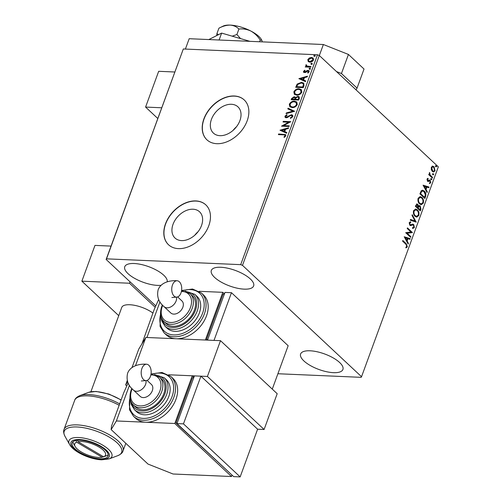 <?xml version="1.0" encoding="UTF-8"?>
<svg xmlns="http://www.w3.org/2000/svg" width="502" height="502" viewBox="0 0 502 502"><rect width="100%" height="100%" fill="white"/><g stroke="black" fill="none" stroke-linecap="round" stroke-linejoin="round"><path stroke-width="0.75" d="M181.536 240.602A17.965 12.638 -46.9 0 0 199.457 229.715A17.965 12.638 -46.9 0 0 199.551 211.794A17.965 12.638 -46.9 0 0 193.025 209.221A17.965 12.638 -46.9 0 0 175.098 220.114A17.965 12.638 -46.9 0 0 175.01 238.03A17.965 12.638 -46.9 0 0 181.536 240.602M219.939 135.672A17.965 12.638 -46.9 0 0 237.86 124.778A17.965 12.638 -46.9 0 0 237.954 106.857A17.965 12.638 -46.9 0 0 231.422 104.284A17.965 12.638 -46.9 0 0 213.501 115.178A17.965 12.638 -46.9 0 0 213.406 133.099A17.965 12.638 -46.9 0 0 219.939 135.672M216.814 143.691A27.303 19.201 -46.9 0 0 244.047 127.138A27.303 19.201 -46.9 0 0 244.192 99.911A27.303 19.201 -46.9 0 0 234.265 95.995A27.303 19.201 -46.9 0 0 207.025 112.548A27.303 19.201 -46.9 0 0 206.887 139.782A27.303 19.201 -46.9 0 0 216.814 143.691M244.261 99.973A27.303 19.201 -46.9 0 0 234.409 96.127A27.303 19.201 -46.9 0 0 207.207 112.624A27.303 19.201 -46.9 0 0 206.956 139.851M178.411 248.628A27.303 19.201 -46.9 0 0 205.651 232.075A27.303 19.201 -46.9 0 0 205.789 204.841A27.303 19.201 -46.9 0 0 195.868 200.932A27.303 19.201 -46.9 0 0 168.628 217.485A27.303 19.201 -46.9 0 0 168.484 244.719A27.303 19.201 -46.9 0 0 178.411 248.628M205.864 204.91A27.303 19.201 -46.9 0 0 196.006 201.064A27.303 19.201 -46.9 0 0 168.804 217.561A27.303 19.201 -46.9 0 0 168.559 244.781M161.073 285.318A22.527 8.27 20.1 0 1 157.603 285.393A22.527 8.27 20.1 0 1 134.536 278.303A22.527 8.27 20.1 0 1 124.76 266.719A22.527 8.27 20.1 0 1 134.222 263.519A22.527 8.27 20.1 0 1 156.856 270.371A22.527 8.27 20.1 0 1 167.179 281.823M310.073 350.791A22.527 8.27 20.1 0 1 333.146 357.882A22.527 8.27 20.1 0 1 342.916 369.466A22.527 8.27 20.1 0 1 333.46 372.666A22.527 8.27 20.1 0 1 310.387 365.569A22.527 8.27 20.1 0 1 300.616 353.985A22.527 8.27 20.1 0 1 310.073 350.791M220.792 267.265A22.527 8.27 20.1 0 1 243.865 274.356A22.527 8.27 20.1 0 1 253.635 285.939A22.527 8.27 20.1 0 1 244.179 289.139A22.527 8.27 20.1 0 1 221.106 282.049A22.527 8.27 20.1 0 1 211.329 270.459A22.527 8.27 20.1 0 1 220.792 267.265M432.542 166.149L434.061 166.733L435.065 170.831L433.559 172.023L432.335 171.439L431.281 169.613L431.312 167.317L432.824 166.137M432.341 178.047L428.714 174.658L428.946 174.018L429.48 174.514L429.599 172.468L430.151 175.003L432.573 177.407L432.341 178.047M427.02 179.045L427.993 178.292L428.162 178.957L427.484 179.421L427.742 180.5L429.543 180.023L430.183 180.337L430.735 182.672L429.756 183.537L429.555 182.853L430.258 182.326L429.963 180.996L428.162 181.479L427.528 181.159L427.02 179.045M427.597 178.417L427.729 178.938L427.051 179.402L427.309 180.482L428.131 180.657M429.963 180.996L429.128 180.808L428.507 181.14L428.94 181.159M425.57 196.552L424.861 198.491L419.898 193.847L421.266 190.766L422.54 190.189L424.322 191.093C425.79 192.335 426.204 194.155 425.57 196.552L425.138 196.533L424.529 198.183M420.318 210.903L415.355 206.259L416.905 203.912L417.72 204.308L418.492 206.077L419.408 205.55L420.237 205.945L420.927 209.234L420.318 210.903M416.202 222.141L410.266 220.171L410.523 219.474L415.028 220.968L412.004 215.414L412.261 214.718L416.202 222.141M410.881 236.693L410.642 237.333L405.685 232.696L410.912 231.98L407.21 228.523L407.448 227.877L412.406 232.52L407.185 233.242L410.881 236.693L410.316 237.026M405.892 244.236L402.591 241.148L402.824 240.508L406.174 243.639L407.354 246.789L406.206 247.831L405.942 247.153L406.84 246.325L405.892 244.236M277.907 373.739L361.164 377.341L361.534 376.726L242.491 265.357L240.703 264.648L106.518 258.844L106.142 259.459L155.796 305.913M361.534 376.726L438.34 166.852L319.297 55.484L242.491 265.357M404.198 236.762L410.172 238.619L409.914 239.316L408.013 238.688L407.153 241.035L408.433 243.376L408.176 244.079L404.198 236.762L410.172 238.619M412.562 227.657L413.868 227.124L413.453 225.166L412.889 224.921L410.68 225.58L409.808 225.203L409.193 222.631L410.623 221.802L410.749 222.593L409.701 223.114L410.021 224.545L410.805 224.752L412.769 224.124L413.698 224.532L414.395 227.55L412.625 228.416L412.562 227.657L412.901 227.701L412.468 227.682M413.077 228.473L412.625 228.416M410.197 221.815L410.316 222.574L409.268 223.095L409.588 224.526L410.805 224.752M415.041 216.306C413.604 215.032 413.115 213.155 413.566 210.677L415.643 209.027L417.363 209.861C418.793 211.147 419.277 213.03 418.8 215.509L416.729 217.128L415.041 216.306M419.578 203.894C418.147 202.62 417.658 200.744 418.11 198.265L420.187 196.608L421.906 197.449C423.337 198.736 423.82 200.618 423.343 203.09L421.272 204.709L419.578 203.894M423.073 185.182L429.047 187.039L428.796 187.735L426.888 187.108L426.035 189.449L427.309 191.795L427.051 192.498L423.073 185.182L429.047 187.039M431.243 179.754L431.03 178.831L431.638 178.687L431.852 179.609L430.81 179.735M431.03 178.831L431.638 178.687L431.205 178.668L431.419 179.59M433.044 174.834L432.831 173.912L433.439 173.761L433.653 174.683L432.611 174.815M432.831 173.912L433.439 173.761L433.006 173.742L433.22 174.665M435.981 166.808L435.767 165.886L436.376 165.735L436.589 166.658L435.548 166.79M435.767 165.886L436.376 165.735L435.943 165.716L436.163 166.639M106.142 259.459L183.318 48.976L106.518 258.844M308.297 61.664L307.789 59.682L309.332 57.994L311.529 57.454L313.154 58.063L313.518 59.933C312.608 61.501 311.372 62.248 309.809 62.16L308.197 61.577M305.599 66.979L305.743 66.59L306.559 66.622L305.768 65.204L306.138 64.72L306.615 65.053L306.596 65.969L310.995 66.559L310.757 67.205L305.222 66.967L306.032 66.164M303.497 71.409L304.739 70.205L305.078 70.6L304.193 71.397L304.708 72.05L307.149 70.525L308.956 70.663L309.188 71.773L307.952 73.06L307.575 72.671L308.479 71.817L307.877 70.995L305.429 72.526L303.685 72.407L303.497 71.409L303.779 71.673L305.021 70.468M304.193 71.397L304.996 72.319L305.555 72.188L305.266 71.918M308.466 71.328L307.877 70.995M303.986 85.704L303.277 87.643L295.703 87.317L297.165 84.079L301.464 82.347L303.741 83.144L303.986 85.704M298.734 100.055L291.16 99.729L291.593 98.549L294.172 96.71L295.496 97.557L297.918 96.328L299.085 96.748L299.349 98.386L298.734 100.055M295.201 97.074L295.785 97.827L298.201 96.591L297.918 96.328M294.624 111.293L286.071 113.64L286.328 112.944L292.817 111.162L287.809 108.884L288.066 108.181L294.624 111.293L288.066 108.181M289.296 125.845L289.064 126.491L281.49 126.165L288.663 122.231L283.015 121.986L283.253 121.346L290.827 121.672L283.661 125.607L289.296 125.845M283.435 134.837L278.397 134.618L278.629 133.971L285.657 134.624L285.839 135.835L284.389 137.379L283.925 137.027L285.061 135.81L284.923 135.138L283.435 134.837M240.703 264.648L317.502 54.774L183.318 48.976M280.003 130.231L288.594 127.772L288.336 128.474L285.594 129.227L284.741 131.568L286.849 132.534L286.598 133.231L280.003 130.231M292.879 116.596L290.539 118.403L290.344 117.863L292.089 116.608L291.919 115.642L290.407 115.567L287.426 117.499L286.153 117.775L285.149 117.412L284.935 116.207L286.805 114.651L287.088 115.171L285.707 116.251L286.36 117.135L291.474 114.745L292.584 115.159L292.879 116.596M285.989 116.514L286.642 117.399L285.826 116.941L286.642 117.399L287.765 117.054L287.477 116.784M292.164 107.597L289.823 106.731L289.309 104.253C290.583 102.069 292.308 101.04 294.473 101.178L296.738 101.994L297.291 104.548C296.017 106.706 294.31 107.723 292.164 107.597M296.707 95.185L294.36 94.32L293.852 91.841C295.126 89.651 296.845 88.628 299.016 88.766L301.282 89.582L301.834 92.136C300.56 94.294 298.853 95.311 296.707 95.185M298.878 78.651L307.469 76.191L307.211 76.894L304.469 77.647L303.616 79.987L305.731 80.954L305.473 81.65L298.878 78.651M309.483 69.213L309.044 68.655L309.872 68.146L310.305 68.705L309.483 69.213L309.044 68.655L309.326 68.918L310.154 68.41L309.872 68.146L310.305 68.705M311.284 64.294L310.845 63.729L311.673 63.221L312.106 63.785L311.284 64.294L310.845 63.729L311.127 63.992L311.955 63.484L311.673 63.221L312.106 63.785M314.221 56.268L313.781 55.703L314.61 55.195L315.049 55.76L314.221 56.268L313.781 55.703L314.07 55.967L314.892 55.458L314.61 55.195L315.049 55.76M317.502 54.774L319.297 55.484M236.505 126.73A17.965 12.638 -46.9 0 0 233.141 130.325M198.102 231.667A17.965 12.638 -46.9 0 0 194.738 235.262M278.767 134.63L278.629 133.971M278.911 134.241L285.782 134.768M284.207 137.291L285.08 136.494L284.797 136.224M285.08 136.494L285.061 135.81M285.343 136.073L285.036 135.283M280.336 130.382L288.455 128.154M286.811 132.647L284.741 131.568M281.848 130.256L284.345 131.53L285.004 129.729L284.716 129.466L281.848 130.256L284.063 131.26L284.716 129.466M282.024 126.184L288.951 122.501L288.663 122.231M283.392 122.005L283.253 121.346M283.536 121.609L290.589 121.917M289.208 126.096L283.661 125.607M290.708 118.34L290.344 117.863M290.627 118.127L292.371 116.872L292.089 116.608M292.371 116.872L292.038 115.793M285.312 117.537L284.935 116.207M285.218 116.47L287.088 114.914M287.765 117.054L288.807 116.295L288.524 116.025M288.807 116.295L291.762 115.008L291.474 114.745M291.762 115.008L292.716 115.303M286.491 113.527L286.328 112.944M286.611 113.207L293.099 111.425L292.817 111.162M288.135 109.028L288.349 108.451M289.974 106.87L289.309 104.253M289.591 104.523C290.865 102.333 292.591 101.304 294.762 101.442L294.473 101.178M294.762 101.442L296.877 102.132M290.683 106.411L292.679 107.221C294.392 107.328 295.76 106.524 296.789 104.805L296.23 102.628M294.241 101.818C292.515 101.711 291.135 102.527 290.093 104.259L290.539 106.292L292.396 106.957C294.109 107.064 295.477 106.255 296.506 104.535L296.092 102.483L294.241 101.818M291.536 99.747L291.875 98.812L294.454 96.974L294.172 96.71M294.454 96.974L295.333 97.225M298.201 96.591L299.223 96.899M298.746 98.913L298.426 97.25L297.68 96.968L295.96 97.915L295.377 99.258L298.477 99.647L298.546 97.394M295.007 99.164L294.693 97.62L293.952 97.35L292.17 99.12L294.887 99.49L294.806 97.764M294.887 99.49L294.718 98.9M292.17 99.12L294.599 99.227M298.477 99.647L298.464 98.649M295.377 99.258L298.194 99.383M294.517 94.451L293.852 91.841M294.134 92.104C295.408 89.921 297.134 88.892 299.299 89.03L299.016 88.766M299.299 89.03L301.42 89.72M295.226 93.999L297.222 94.809C298.935 94.916 300.303 94.106 301.332 92.387L300.773 90.216M298.784 89.406C297.058 89.3 295.678 90.115 294.636 91.847L295.082 93.874L296.939 94.545C298.646 94.652 300.02 93.843 301.049 92.123L300.635 90.071L298.784 89.406M296.08 87.329L297.448 84.342L297.165 84.079M297.448 84.342L301.752 82.61L301.464 82.347M301.752 82.61L303.873 83.276M303.71 84.819L302.982 83.577L301.231 82.987L297.761 84.449L296.713 86.708L303.02 87.235L303.71 84.819L303.114 83.721M296.713 86.708L302.737 86.965L303.428 84.549M299.211 78.801L307.331 76.574M305.687 81.067L303.616 79.987M300.723 78.676L303.221 79.944L303.879 78.149L303.597 77.885L300.723 78.676L302.938 79.68L303.597 77.885M304.476 71.667L304.996 72.319L304.476 71.667M305.555 72.188L307.431 70.788L307.149 70.525M307.431 70.788L308.366 70.613L308.084 70.349M308.366 70.613L309.1 70.82M307.971 73.054L307.575 72.671M307.858 72.934L308.761 72.081L308.479 71.817M308.761 72.081L308.159 71.259M303.842 72.52L303.779 71.673M309.765 69.477L309.326 68.918M310.154 68.41L310.594 68.969M306.559 66.622L305.768 65.204M306.051 65.467L306.138 64.72M306.76 66.088L307.268 66.302M307.557 66.565L310.901 66.81M311.566 64.557L311.127 63.992M311.955 63.484L312.395 64.049M308.353 61.721L307.789 59.682M308.071 59.945L309.615 58.257L309.332 57.994M309.615 58.257L311.811 57.717L311.529 57.454M311.811 57.717L313.286 58.201M308.931 61.181L310.33 61.784L313.122 60.165L312.708 58.709M311.303 58.094L308.466 59.713L308.78 61.062L310.048 61.52L312.84 59.901L312.589 58.577L311.303 58.094M314.503 56.531L314.07 55.967M314.892 55.458L315.331 56.023M402.717 240.797L405.741 243.621L406.921 246.771L407.354 246.789M406.921 246.771L405.773 247.812M409.739 238.601L409.525 239.19M407.153 241.035L406.72 241.016L407.58 238.67L408.013 238.688M406.72 241.016L408 243.357L408.433 243.376M405.409 237.829L404.976 237.81L406.313 240.263L406.745 240.282L407.404 238.488L405.409 237.829L406.745 240.282M407.342 228.165L412.406 232.52M411.973 232.501L412.349 232.664M411.922 232.646L407.185 233.242M406.758 233.223L410.448 236.674M412.537 224.13L413.265 224.513L413.962 227.531L414.395 227.55M413.962 227.531L412.864 228.454M410.247 225.561L412.889 224.921M410.316 222.574L410.749 222.593M409.268 223.095L409.701 223.114M409.588 224.526L410.372 224.733L409.588 224.526M413.265 224.513L413.698 224.532M410.479 219.587L415.028 220.968M412.092 215.182L415.807 222.009L416.246 222.028M415.43 209.027L417.363 209.861M416.93 209.849C418.361 211.129 418.844 213.011 418.367 215.49L418.8 215.509M418.367 215.49L416.509 217.102M415.524 209.836L413.654 211.104C413.29 213.105 413.686 214.618 414.84 215.647L416.415 216.306M417.131 210.507L415.738 209.83L414.087 211.122C413.723 213.124 414.119 214.636 415.273 215.665L416.629 216.331L418.285 215.051C418.674 213.049 418.285 211.537 417.131 210.507M413.654 211.104L414.087 211.122M414.84 215.647L415.273 215.665M416.691 203.925L417.72 204.308M417.287 204.289L418.059 206.058L418.492 206.077M419.201 205.569L420.237 205.945M419.804 205.927L420.494 209.215L420.927 209.234M420.494 209.215L419.986 210.595M419.572 206.567L418.317 206.749L417.764 208.041L419.609 209.767L420.042 209.786L420.312 209.052L420.005 206.586L419.245 206.353M416.804 204.753L417.495 204.96L416.346 205.431L416.102 206.096L417.689 207.583L417.495 204.96M417.062 204.941L415.913 205.412L415.669 206.077L417.689 207.583M415.913 205.412L416.346 205.431M415.669 206.077L416.102 206.096M418.317 206.749L418.75 206.768L418.197 208.06L420.042 209.786M417.764 208.041L418.197 208.06M420.005 206.586L418.75 206.768M419.973 196.615L421.906 197.449M421.473 197.43C422.904 198.717 423.387 200.599 422.91 203.072L423.343 203.09M422.91 203.072L421.052 204.69M420.067 197.424L418.197 198.692C417.833 200.693 418.229 202.206 419.383 203.228L420.958 203.887M421.674 198.089L420.281 197.418L418.63 198.71C418.266 200.712 418.662 202.224 419.816 203.247L421.172 203.912L422.828 202.639C423.217 200.637 422.828 199.118 421.674 198.089M418.197 198.692L418.63 198.71M419.383 203.228L419.816 203.247M422.326 190.195L424.322 191.093M423.889 191.074C425.357 192.316 425.771 194.136 425.138 196.533M422.471 191.024L421.178 191.526L420.212 193.665L424.585 197.368L425.338 194.845L424.083 191.733L422.69 191.017L421.611 191.544L420.645 193.684L424.585 197.368M420.212 193.665L420.645 193.684M421.178 191.526L421.611 191.544M428.614 187.02L428.401 187.61M426.035 189.449L425.602 189.436L426.455 187.089L426.888 187.108M425.602 189.436L426.876 191.777L427.309 191.795M424.284 186.248L423.851 186.229L425.188 188.683L425.621 188.702L426.28 186.907L424.284 186.248L425.621 188.702M427.729 178.938L428.162 178.957M427.051 179.402L427.484 179.421M429.11 180.005L430.183 180.337M429.75 180.318L430.302 182.653L430.735 182.672M430.302 182.653L429.323 183.519M429.53 180.977L429.128 180.808L429.53 180.977M428.507 181.14L427.729 181.46M430.597 178.812L431.205 178.668M428.846 174.301L429.48 174.514M429.31 172.801L429.869 173.134M429.436 174.514L430.151 175.003M429.718 174.985L432.573 177.407M432.14 177.388L432.009 177.739M432.398 173.893L433.006 173.742M432.109 166.131L434.061 166.733M433.628 166.714L434.632 170.812L435.065 170.831M434.632 170.812L433.345 171.998M432.655 166.921L431.325 167.718L432.14 170.78L433.333 171.232M433.828 167.373L432.875 166.909L431.758 167.737L432.573 170.799L433.559 171.264L434.619 170.416L433.828 167.373M431.325 167.718L431.758 167.737M432.14 170.78L432.573 170.799M435.334 165.867L435.943 165.716M185.395 49.064L189.185 38.71L323.37 44.515L348.438 54.448L364.025 69.031L357.047 88.114L341.454 73.53L336.466 71.554M356.006 89.827L357.047 88.114M319.335 55.527L323.37 44.515M348.438 54.448L341.454 73.53M141.934 368.437A8.189 4.982 -87.5 0 1 146.54 364.226A8.189 4.982 -87.5 0 1 150.437 376.387A8.189 4.982 -87.5 0 1 145.831 380.598A8.189 4.982 -87.5 0 1 141.934 368.437M147.08 380.39L151.409 384.444A8.189 5.76 133.1 0 1 151.372 392.614A8.189 5.76 133.1 0 1 143.195 397.584A8.189 5.76 133.1 0 1 140.221 396.411L133.488 390.11A8.189 5.76 133.1 0 0 136.462 391.284A8.189 5.76 133.1 0 0 145.574 384.406A8.189 5.76 133.1 0 0 145.982 380.598M163.803 393.731A19.114 13.441 -46.9 0 0 161.707 379.123L159.58 377.134A19.114 13.441 133.1 0 1 161.675 391.742A19.114 13.441 133.1 0 1 148.655 405.949A19.114 13.441 133.1 0 1 133.469 405.045L135.596 407.034A19.114 13.441 -46.9 0 0 150.782 407.938A19.114 13.441 -46.9 0 0 163.803 393.731M168.797 396.48A21.843 15.361 -46.9 0 0 166.407 379.782L164.279 377.793A21.843 15.361 133.1 0 1 166.677 394.49A21.843 15.361 133.1 0 1 151.792 410.724A21.843 15.361 133.1 0 1 134.436 409.688L136.563 411.678A21.843 15.361 -46.9 0 0 153.919 412.713A21.843 15.361 -46.9 0 0 168.797 396.48M175.964 399.316A27.303 19.201 -46.9 0 0 172.97 378.445L170.849 376.456A27.303 19.201 133.1 0 1 173.836 397.327A27.303 19.201 133.1 0 1 155.237 417.62A27.303 19.201 133.1 0 1 133.545 416.334L135.665 418.317A27.303 19.201 -46.9 0 0 145.593 422.232A27.303 19.201 -46.9 0 0 175.964 399.316M151.033 374.015L162.002 372.49L170.849 376.456M129.416 385.335L116.376 420.965L174.809 423.493L231.497 476.523L173.058 474.001L147.99 464.061L111.143 429.593L116.376 420.965M232.024 475.087L231.497 476.523M257.608 429.204L200.919 376.167L183.468 423.87L240.157 476.9L257.608 429.204L264.102 429.486L207.414 376.45L168.659 374.774L192.266 375.797L193.904 377.328M192.266 375.797L174.809 423.493M193.766 377.705L192.536 377.648L175.957 422.966L231.598 474.685M128.123 382.963L123.743 392.746L111.519 426.135L111.143 429.593M177.181 423.017L175.957 422.966M240.157 476.9L233.662 476.618L176.974 423.588L194.431 375.891L200.919 376.167M183.468 423.87L176.974 423.588M157.747 118.453L145.586 107.077L158.676 71.303L174.746 71.999M145.586 107.077L161.657 107.773M76.028 440.449L76.618 442.155A16.384 6.011 -159.9 0 0 75.174 446.542A16.384 6.011 -159.9 0 0 81.368 452.001A16.384 6.011 -159.9 0 0 102.163 457.234L103.5 456.738M75.174 446.542L73.556 443.668A19.114 7.015 20.1 0 1 72.909 441.829M108.212 454.749A19.114 7.015 20.1 0 1 106.637 455.697L103.625 456.814L78.08 441.735L77.559 440.241M103.625 456.814A16.384 6.011 -159.9 0 0 98.875 446.962A16.384 6.011 -159.9 0 0 78.08 441.735M76.618 442.155L102.163 457.234M100.042 458.765A19.114 7.015 20.1 0 1 80.464 452.748A19.114 7.015 20.1 0 1 72.175 442.915A19.114 7.015 20.1 0 1 80.201 440.204A19.114 7.015 20.1 0 1 99.779 446.222A19.114 7.015 20.1 0 1 108.068 456.054A19.114 7.015 20.1 0 1 100.042 458.765M207.414 376.45L220.503 340.676L145.837 337.451L135.509 365.682M127.615 381.683L125.651 384.927L126.774 385.975M125.651 384.927L127.27 380.51M132.007 367.552L138.74 349.154L145.837 337.451M264.102 429.486L277.192 393.712L220.503 340.676M218.922 28.187C222.775 26.142 226.534 25.113 230.205 25.1A21.843 8.019 20.1 0 0 223.101 26.129L218.922 28.187L216.927 33.64L216.701 35.548M238.914 29.047C242.949 28.558 246.934 29.223 250.868 31.049A21.843 8.019 20.1 0 0 230.205 25.1C233.75 25.426 236.655 26.744 238.914 29.047L236.919 34.506L232.294 36.157M218.445 34.676L216.927 33.64M260.249 40.091L261.812 40.292A21.843 8.019 20.1 0 0 250.868 31.049C254.658 33.214 257.783 36.226 260.249 40.091L259.634 41.76M240.471 38.516L236.919 34.506M261.944 40.599L262.207 41.66M219.104 40.009L221.633 33.088L208.813 39.564M221.633 33.088L249.933 41.34M90.906 391.736L121.748 307.456A19.114 7.015 20.1 0 1 129.773 304.739A19.114 7.015 20.1 0 1 152.903 313.06M118.742 315.664L81.876 281.176L94.966 245.403L111.036 246.093M155.187 307.268L129.491 283.235L130.018 281.791M81.876 281.176L129.491 283.235M172.481 284.96A8.189 4.982 -87.5 0 1 177.087 280.756A8.189 4.982 -87.5 0 1 180.984 292.917A8.189 4.982 -87.5 0 1 176.378 297.121A8.189 4.982 -87.5 0 1 172.481 284.96M177.626 296.92L181.956 300.974A8.189 5.76 133.1 0 1 181.919 309.144A8.189 5.76 133.1 0 1 173.742 314.108A8.189 5.76 133.1 0 1 170.768 312.934L164.035 306.634A8.189 5.76 133.1 0 0 167.009 307.808A8.189 5.76 133.1 0 0 176.12 300.936A8.189 5.76 133.1 0 0 176.528 297.128M194.349 310.261A19.114 13.441 -46.9 0 0 192.253 295.653L190.126 293.664A19.114 13.441 133.1 0 1 192.222 308.272A19.114 13.441 133.1 0 1 179.201 322.479A19.114 13.441 133.1 0 1 164.016 321.575L166.143 323.564A19.114 13.441 -46.9 0 0 181.329 324.468A19.114 13.441 -46.9 0 0 194.349 310.261M199.344 313.01A21.843 15.361 -46.9 0 0 196.953 296.312L194.826 294.323A21.843 15.361 133.1 0 1 197.217 311.02A21.843 15.361 133.1 0 1 182.339 327.254A21.843 15.361 133.1 0 1 164.982 326.218L167.11 328.208A21.843 15.361 -46.9 0 0 184.466 329.243A21.843 15.361 -46.9 0 0 199.344 313.01M206.51 315.846A27.303 19.201 -46.9 0 0 203.517 294.975L201.39 292.986A27.303 19.201 133.1 0 1 204.383 313.857A27.303 19.201 133.1 0 1 185.784 334.15A27.303 19.201 133.1 0 1 164.085 332.857L166.212 334.847A27.303 19.201 -46.9 0 0 176.139 338.762A27.303 19.201 -46.9 0 0 206.51 315.846M201.39 292.986L192.548 289.02L181.586 290.545M159.962 301.865L146.923 337.495L205.356 340.023L222.813 292.327L224.45 293.858M224.312 294.235L223.083 294.178L206.504 339.49L207.15 340.099M158.67 299.493L154.283 309.276L141.934 343.889M199.206 291.304L222.813 292.327M207.728 339.547L206.504 339.49M272.279 389.113L288.154 345.734L231.466 292.697L224.978 292.421L207.521 340.118L214.015 340.4L231.466 292.697M405.741 243.621L406.174 243.639M411.276 225.229L411.709 225.247M417.884 207.715L418.317 207.734M420.362 193.245L420.795 193.257M430.923 176.246L431.356 176.265M130.049 397.672A25.935 18.241 -46.9 0 0 144.494 418.398A25.935 18.241 -46.9 0 0 172.048 396.618A25.935 18.241 -46.9 0 0 151.993 374.216M131.568 402.642A20.475 14.401 -46.9 0 0 147.218 410.366A20.475 14.401 -46.9 0 0 164.882 393.781A20.475 14.401 -46.9 0 0 157.057 375.396M132.158 388.786A17.746 12.481 -46.9 0 0 131.75 389.816A17.746 12.481 -46.9 0 0 140.146 405.93A17.746 12.481 -46.9 0 0 159.887 391.033A17.746 12.481 -46.9 0 0 150.87 374.912M119.156 405.277A31.4 11.527 -159.9 0 0 87.863 395.877A31.4 11.527 -159.9 0 0 74.672 400.332L64.055 429.361A31.4 11.527 20.1 0 1 77.239 424.899A31.4 11.527 20.1 0 1 109.398 434.788A31.4 11.527 20.1 0 1 123.021 450.94C122.57 452.741 120.831 454.31 117.801 455.659A30.597 11.232 -159.9 0 0 113.006 439.532A30.597 11.232 -159.9 0 0 77.038 426.976A30.597 11.232 -159.9 0 0 64.996 436.338L69.596 444.508A22.841 8.383 20.1 0 1 78.588 437.518A22.841 8.383 20.1 0 1 105.433 446.887A22.841 8.383 20.1 0 1 109.016 458.928L117.801 455.659M121.038 400.125A22.841 8.383 -159.9 0 0 95.399 391.566A22.841 8.383 -159.9 0 0 88.685 392.338L79.9 395.607A30.597 11.232 20.1 0 1 88.898 394.578A30.597 11.232 20.1 0 1 119.664 403.89M100.726 459.405A20.425 7.499 -159.9 0 0 106.317 450.181A20.425 7.499 -159.9 0 0 79.517 439.564A20.425 7.499 -159.9 0 0 73.926 448.782A20.425 7.499 -159.9 0 0 100.726 459.405M160.596 314.202A25.935 18.241 -46.9 0 0 175.041 334.928A25.935 18.241 -46.9 0 0 202.595 313.148A25.935 18.241 -46.9 0 0 182.54 290.746M162.115 319.172A20.475 14.401 -46.9 0 0 177.764 326.896A20.475 14.401 -46.9 0 0 195.429 310.311A20.475 14.401 -46.9 0 0 187.604 291.926M162.704 305.316A17.746 12.481 -46.9 0 0 162.297 306.345A17.746 12.481 -46.9 0 0 170.693 322.46A17.746 12.481 -46.9 0 0 190.434 307.563A17.746 12.481 -46.9 0 0 181.41 291.442M410.536 224.783L410.103 224.764M415.738 209.83L415.305 209.811M416.629 216.331L416.196 216.312M420.281 197.418L419.848 197.399M421.172 203.912L420.739 203.894M422.69 191.017L422.257 190.998M429.612 180.827L429.179 180.808M432.875 166.909L432.442 166.89M433.559 171.264L433.126 171.245M133.488 390.11C128.06 385.636 126.096 380.027 127.59 373.281C130.922 364.408 142.442 363.837 146.54 364.226M164.279 377.793L154.428 374.498M159.58 377.134L151.002 374.222M131.825 388.429L131.173 390.01C128.512 397.891 131.035 403.093 133.469 405.045M130.495 400.075L131.129 404.273L134.436 409.688M129.993 396.072L129.51 409.827L133.545 416.334M141.351 380.987L145.831 380.598M69.596 444.508C73.618 452.007 90.184 459.386 101.668 459.832L109.016 458.928M121.114 399.925L108.896 394.045L96.033 391.434L88.685 392.338M125.814 443.316L123.021 450.94M74.672 400.332C75.131 398.532 76.869 396.957 79.9 395.607M64.055 429.361C63.239 431.023 63.553 433.351 64.996 436.338M164.035 306.634C158.607 302.16 156.643 296.556 158.136 289.811C161.462 280.938 172.989 280.361 177.087 280.756M194.826 294.323L184.968 291.028M190.126 293.664L181.548 290.752M162.372 304.959L161.719 306.54C159.059 314.415 161.581 319.617 164.016 321.575M161.042 316.605L161.675 320.803L164.982 326.218M160.54 312.595L160.056 326.35L164.085 332.857M171.897 297.517L176.378 297.121"/></g></svg>
